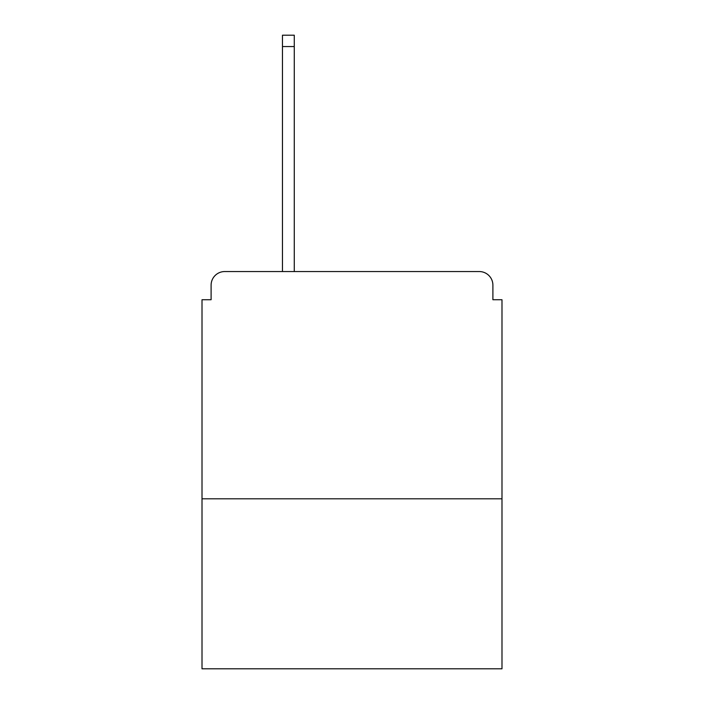 <?xml version="1.0" encoding="UTF-8"?>
<svg xmlns="http://www.w3.org/2000/svg" width="704" height="704" viewBox="0 0 704 704"><rect width="100%" height="100%" fill="white"/><g stroke="black" fill="none" stroke-linecap="round" stroke-linejoin="round"><path stroke-width="1.06" d="M501.987 498.81L501.987 299.728L492.897 299.728L492.897 285.182A13.631 13.631 0 0 0 479.266 271.55L224.734 271.55A13.631 13.631 0 0 0 211.103 285.182L211.103 299.728L202.013 299.728L202.013 668.8L501.987 668.8L501.987 498.81L202.013 498.81M211.103 285.182L211.103 299.728M479.266 271.55L422.902 271.55M281.098 271.55L224.734 271.55M492.897 299.728L492.897 285.182M294.272 46.561L282.462 46.561L282.462 35.2L294.272 35.2L294.272 271.55M282.462 46.561L282.462 271.55"/></g></svg>
